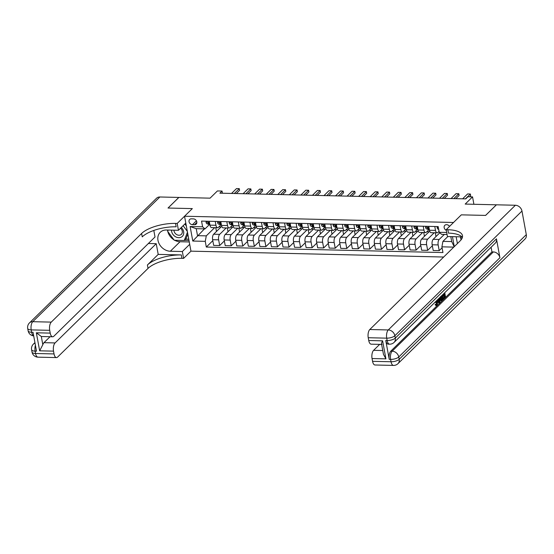 <?xml version="1.0" encoding="UTF-8"?>
<svg xmlns="http://www.w3.org/2000/svg" width="554" height="554" viewBox="0 0 554 554"><rect width="100%" height="100%" fill="white"/><g stroke="black" fill="none" stroke-linecap="round" stroke-linejoin="round"><path stroke-width="0.83" d="M449.529 226.406A3.31 2.687 -134.5 0 0 446.572 224.668A3.31 2.687 -134.5 0 0 444.807 225.326A3.31 2.687 -134.5 0 0 446.309 230.367M473.899 204.287L472.541 196.871L465.194 204.08L496.391 204.807L485.581 215.409L461.316 214.848L453.532 222.479L184.544 216.233L190.957 251.156L443.678 257.028M159.877 196.989L32.769 321.687A6.212 5.034 -134.5 0 0 29.459 322.92L156.567 198.221A6.212 5.034 45.5 0 1 159.877 196.989L178.831 197.432L168.021 208.034L192.328 208.602L168.063 208.034L178.873 197.432L210.07 198.159L217.417 190.943L222.043 191.054L219.883 193.173L465.755 198.886L467.922 196.767L472.541 196.871M192.453 224.689L194.482 224.737A3.206 2.604 -134.5 0 0 196.192 224.1A3.206 2.604 -134.5 0 0 196.455 220.873A3.206 2.604 -134.5 0 0 193.408 218.885L191.372 218.837A3.206 2.604 -134.5 0 0 189.669 219.474A3.206 2.604 -134.5 0 0 189.399 222.694A3.206 2.604 -134.5 0 0 192.453 224.689L196.414 220.797M456.15 236.738L457.403 243.566M205.264 241.336L192.785 241.052L190.119 226.517L202.598 226.801L205.015 228.885L196.234 228.677L197.515 235.665L206.296 235.866L205.264 241.336L206.31 247.049L442.944 252.548L441.898 246.835L442.93 241.364L451.711 241.565L450.804 236.613M447.064 234.508L441.649 234.377L439.225 232.299L438.179 226.586L201.545 221.094L202.598 226.801M439.225 232.299L446.69 232.472M452.452 236.648L454.28 246.627M453.781 247.112L441.898 246.835M185.805 223.075L178.45 230.284L177.197 223.442L192.328 208.602L184.544 216.233M222.445 193.235L222.043 191.054M204.447 228.871L192.785 241.052M205.015 228.885L209.37 224.612M434.786 226.51L435.499 230.388A4.141 1.863 91.3 0 0 437.134 232.832A4.141 1.863 91.3 0 0 437.923 232.465L439.052 231.357M423.228 226.24L423.942 230.118A4.141 1.863 91.3 0 0 425.576 232.562A4.141 1.863 91.3 0 0 426.365 232.202L428.907 229.709M411.677 225.977L412.391 229.855A4.141 1.863 91.3 0 0 414.025 232.292A4.141 1.863 91.3 0 0 414.814 231.932L417.349 229.439M400.12 225.707L400.833 229.585A4.141 1.863 91.3 0 0 402.467 232.029A4.141 1.863 91.3 0 0 403.257 231.662L405.798 229.176M388.569 225.436L389.282 229.314A4.141 1.863 91.3 0 0 390.916 231.759A4.141 1.863 91.3 0 0 391.706 231.392L394.24 228.906M377.011 225.166L377.724 229.044A4.141 1.863 91.3 0 0 379.358 231.489A4.141 1.863 91.3 0 0 380.148 231.129L382.689 228.636M365.46 224.903L366.173 228.781A4.141 1.863 91.3 0 0 367.808 231.219A4.141 1.863 91.3 0 0 368.597 230.859L371.132 228.366M353.902 224.633L354.615 228.511A4.141 1.863 91.3 0 0 356.25 230.956A4.141 1.863 91.3 0 0 357.039 230.589L359.581 228.103M342.351 224.363L343.065 228.241A4.141 1.863 91.3 0 0 344.699 230.686A4.141 1.863 91.3 0 0 345.488 230.319L348.023 227.833M330.793 224.093L331.507 227.971A4.141 1.863 91.3 0 0 333.141 230.416A4.141 1.863 91.3 0 0 333.93 230.055L336.472 227.562M319.243 223.823L319.956 227.708A4.141 1.863 91.3 0 0 321.59 230.145A4.141 1.863 91.3 0 0 322.38 229.785L324.914 227.292M307.685 223.56L308.398 227.438A4.141 1.863 91.3 0 0 310.032 229.882A4.141 1.863 91.3 0 0 310.822 229.515L313.363 227.029M296.134 223.29L296.847 227.168A4.141 1.863 91.3 0 0 298.481 229.612A4.141 1.863 91.3 0 0 299.271 229.245L301.805 226.759M284.576 223.02L285.289 226.898A4.141 1.863 91.3 0 0 286.924 229.342A4.141 1.863 91.3 0 0 287.713 228.982L290.254 226.489M273.025 222.75L273.738 226.634A4.141 1.863 91.3 0 0 275.373 229.072A4.141 1.863 91.3 0 0 276.162 228.712L278.697 226.219M261.467 222.486L262.18 226.364A4.141 1.863 91.3 0 0 263.815 228.809A4.141 1.863 91.3 0 0 264.604 228.442L267.146 225.956M249.916 222.216L250.63 226.094A4.141 1.863 91.3 0 0 252.264 228.539A4.141 1.863 91.3 0 0 253.053 228.172L255.588 225.686M238.358 221.946L239.072 225.824A4.141 1.863 91.3 0 0 240.706 228.269A4.141 1.863 91.3 0 0 241.496 227.909L244.037 225.416M226.808 221.676L227.521 225.561A4.141 1.863 91.3 0 0 229.155 227.999A4.141 1.863 91.3 0 0 229.945 227.639L232.479 225.146M215.25 221.413L215.963 225.291A4.141 1.863 91.3 0 0 217.597 227.736A4.141 1.863 91.3 0 0 218.387 227.369L220.928 224.882M214.661 227.666L206.296 235.866M218.941 226.828L221.143 226.877L213.664 234.217A4.141 1.863 91.3 0 0 212.625 239.688L213.671 245.401L219.682 245.54L224.363 240.948M226.212 227.936L219.668 234.356A4.141 1.863 91.3 0 0 218.636 239.827L219.682 245.54M230.492 227.092L232.694 227.147L225.215 234.481A4.141 1.863 91.3 0 0 224.176 239.958L225.229 245.664L231.233 245.803L235.914 241.212M237.77 228.2L231.226 234.626A4.141 1.863 91.3 0 0 230.187 240.097L231.233 245.803M242.05 227.362L244.252 227.417L236.773 234.751A4.141 1.863 91.3 0 0 235.734 240.221L236.78 245.934L242.791 246.073L247.472 241.482M249.321 228.47L242.777 234.889A4.141 1.863 91.3 0 0 241.745 240.367L242.791 246.073M253.6 227.632L255.803 227.68L248.324 235.021A4.141 1.863 91.3 0 0 247.285 240.491L248.337 246.205L254.341 246.343L259.023 241.752M260.879 228.74L254.334 235.159A4.141 1.863 91.3 0 0 253.296 240.63L254.341 246.343M265.158 227.902L267.36 227.95L259.881 235.291A4.141 1.863 91.3 0 0 258.843 240.761L259.888 246.475L265.899 246.613L270.581 242.022M272.429 229.01L265.885 235.429A4.141 1.863 91.3 0 0 264.854 240.9L265.899 246.613M276.709 228.165L278.911 228.22L271.432 235.554A4.141 1.863 91.3 0 0 270.394 241.032L271.446 246.738L277.45 246.876L282.131 242.285M283.987 229.273L277.443 235.699A4.141 1.863 91.3 0 0 276.404 241.17L277.45 246.876M288.267 228.435L290.469 228.49L282.99 235.824A4.141 1.863 91.3 0 0 281.951 241.295L282.997 247.008L289.008 247.146L293.689 242.555M295.538 229.543L288.994 235.962A4.141 1.863 91.3 0 0 287.962 241.44L289.008 247.146M299.825 228.705L302.02 228.754L294.541 236.094A4.141 1.863 91.3 0 0 293.502 241.565L294.555 247.278L300.559 247.416L305.24 242.825M307.096 229.813L300.552 236.233A4.141 1.863 91.3 0 0 299.513 241.703L300.559 247.416M311.376 228.975L313.578 229.024L306.099 236.364A4.141 1.863 91.3 0 0 305.06 241.835L306.106 247.548L312.117 247.686L316.798 243.095M318.647 230.083L312.103 236.503A4.141 1.863 91.3 0 0 311.071 241.973L312.117 247.686M322.934 229.238L325.129 229.294L317.65 236.627A4.141 1.863 91.3 0 0 316.611 242.105L317.664 247.811L323.668 247.95L328.349 243.365M330.205 230.346L323.661 236.773A4.141 1.863 91.3 0 0 322.622 242.243L323.668 247.95M334.484 229.508L336.687 229.564L329.208 236.897A4.141 1.863 91.3 0 0 328.169 242.368L329.214 248.081L335.225 248.22L339.907 243.628M341.756 230.616L335.212 237.036A4.141 1.863 91.3 0 0 334.18 242.513L335.225 248.22M346.042 229.778L348.237 229.827L340.758 237.167A4.141 1.863 91.3 0 0 339.72 242.638L340.772 248.351L346.776 248.49L351.458 243.898M353.313 230.886L346.769 237.306A4.141 1.863 91.3 0 0 345.731 242.777L346.776 248.49M357.593 230.048L359.795 230.097L352.316 237.437A4.141 1.863 91.3 0 0 351.278 242.908L352.323 248.621L358.334 248.76L363.015 244.169M364.864 231.157L358.32 237.576A4.141 1.863 91.3 0 0 357.288 243.047L358.334 248.76M369.151 230.319L371.346 230.367L363.867 237.701A4.141 1.863 91.3 0 0 362.828 243.178L363.881 248.884L369.885 249.03L374.566 244.439M376.422 231.42L369.878 237.846A4.141 1.863 91.3 0 0 368.839 243.317L369.885 249.03M380.702 230.582L382.904 230.637L375.425 237.971A4.141 1.863 91.3 0 0 374.386 243.441L375.432 249.155L381.443 249.293L386.124 244.702M387.973 231.69L381.429 238.109A4.141 1.863 91.3 0 0 380.397 243.587L381.443 249.293M392.26 230.852L394.455 230.9L386.976 238.241A4.141 1.863 91.3 0 0 385.937 243.712L386.99 249.425L392.994 249.563L397.675 244.972M399.531 231.96L392.987 238.379A4.141 1.863 91.3 0 0 391.948 243.85L392.994 249.563M403.811 231.122L406.013 231.17L398.534 238.511A4.141 1.863 91.3 0 0 397.495 243.982L398.541 249.695L404.552 249.833L409.233 245.242M411.082 232.23L404.538 238.649A4.141 1.863 91.3 0 0 403.506 244.12L404.552 249.833M415.368 231.392L417.564 231.44L410.085 238.774A4.141 1.863 91.3 0 0 409.046 244.252L410.099 249.958L416.102 250.103L420.784 245.512M422.64 232.493L416.096 238.919A4.141 1.863 91.3 0 0 415.057 244.39L416.102 250.103M426.919 231.655L429.121 231.711L421.642 239.044A4.141 1.863 91.3 0 0 420.604 244.515L421.649 250.228L427.66 250.366L432.342 245.775M434.191 232.763L427.646 239.183A4.141 1.863 91.3 0 0 426.615 244.66L427.66 250.366M438.477 231.925L439.163 231.939M439.821 232.812L433.193 239.314A4.141 1.863 91.3 0 0 432.155 244.785L433.207 250.498L439.211 250.637L442.078 247.825M444.315 234.439L439.204 239.453A4.141 1.863 91.3 0 0 438.166 244.923L439.211 250.637M447.847 236.544L442.93 241.364M209.246 221.275L209.959 225.153A4.141 1.863 91.3 0 0 211.586 227.59L217.597 227.736M206.31 247.049L212.805 240.678M216.462 231.468L215.769 227.687M220.797 221.538L221.51 225.416A4.141 1.863 91.3 0 0 223.144 227.86L229.155 227.999M228.013 231.738L227.32 227.957M239.57 232.008L238.878 228.227M232.355 221.808L233.068 225.686A4.141 1.863 91.3 0 0 234.695 228.13L240.706 228.269M251.121 232.271L250.429 228.497M243.905 222.078L244.619 225.956A4.141 1.863 91.3 0 0 246.253 228.4L252.264 228.539M262.679 232.542L261.987 228.76M255.463 222.348L256.177 226.226A4.141 1.863 91.3 0 0 257.804 228.663L263.815 228.809M274.23 232.812L273.538 229.031M267.014 222.611L267.727 226.496A4.141 1.863 91.3 0 0 269.362 228.934L275.373 229.072M285.788 233.082L285.095 229.301M278.572 222.881L279.285 226.759A4.141 1.863 91.3 0 0 280.913 229.204L286.924 229.342M297.339 233.345L296.646 229.571M290.123 223.151L290.836 227.029A4.141 1.863 91.3 0 0 292.47 229.474L298.481 229.612M308.897 233.615L308.204 229.841M301.681 223.421L302.394 227.299A4.141 1.863 91.3 0 0 304.021 229.737L310.032 229.882M320.447 233.885L319.755 230.104M313.232 223.684L313.945 227.569A4.141 1.863 91.3 0 0 315.579 230.007L321.59 230.145M332.005 234.155L331.313 230.374M324.789 223.954L325.503 227.833A4.141 1.863 91.3 0 0 327.13 230.277L333.141 230.416M343.556 234.418L342.864 230.644M336.34 224.225L337.054 228.103A4.141 1.863 91.3 0 0 338.688 230.547L344.699 230.686M355.114 234.688L354.422 230.914M347.898 224.495L348.611 228.373A4.141 1.863 91.3 0 0 350.239 230.817L356.25 230.956M366.665 234.958L365.972 231.177M359.449 224.758L360.162 228.643A4.141 1.863 91.3 0 0 361.797 231.08L367.808 231.219M378.223 235.228L377.53 231.447M371.007 225.028L371.72 228.906A4.141 1.863 91.3 0 0 373.348 231.35L379.358 231.489M389.774 235.492L389.081 231.717M382.558 225.298L383.271 229.176A4.141 1.863 91.3 0 0 384.905 231.62L390.916 231.759M401.331 235.762L400.639 231.988M394.116 225.568L394.829 229.446A4.141 1.863 91.3 0 0 396.456 231.891L402.467 232.029M412.882 236.032L412.19 232.251M405.666 225.831L406.38 229.716A4.141 1.863 91.3 0 0 408.014 232.154L414.025 232.292M424.44 236.302L423.748 232.521M417.224 226.101L417.938 229.979A4.141 1.863 91.3 0 0 419.565 232.424L425.576 232.562M435.991 236.565L435.299 232.791M428.775 226.371L429.489 230.249A4.141 1.863 91.3 0 0 431.123 232.694L437.134 232.832M196.234 228.677L190.119 226.517M454.183 246.724L451.711 241.565M206.351 221.205L206.04 222.216A2.742 1.233 91.3 0 0 206.933 223.754L209.163 224.55A7.915 3.559 91.3 0 0 209.682 224.647L209.862 224.654M209.703 223.781A2.742 1.233 -88.7 0 1 209.087 222.937L207.979 222.916A2.742 1.233 91.3 0 0 208.685 223.795L209.779 224.183M208.055 222.528L207.979 222.916L208.484 222.417M234.321 193.512L239.273 188.651L239.584 190.347L236.316 193.554M231.544 193.443L236.503 188.582L239.273 188.651M217.909 221.475L217.597 222.486A2.742 1.233 91.3 0 0 218.484 224.024L220.721 224.82A7.915 3.559 91.3 0 0 221.24 224.917L221.42 224.924M221.261 224.045A2.742 1.233 -88.7 0 1 220.644 223.207L219.536 223.179A2.742 1.233 91.3 0 0 220.243 224.065L221.337 224.453M219.613 222.791L219.536 223.179L220.035 222.687M245.872 193.775L250.83 188.914L251.142 190.618L247.867 193.824M243.102 193.713L248.053 188.852L250.83 188.914M229.46 221.738L229.148 222.756A2.742 1.233 91.3 0 0 230.042 224.294L232.271 225.09A7.915 3.559 91.3 0 0 232.791 225.187L232.971 225.194M232.812 224.315A2.742 1.233 -88.7 0 1 232.195 223.477L231.087 223.449A2.742 1.233 91.3 0 0 231.794 224.328L232.888 224.723M231.163 223.061L231.087 223.449L231.593 222.957M257.43 194.045L262.381 189.184L262.693 190.888L259.424 194.094M254.653 193.983L259.611 189.122L262.381 189.184M241.018 222.009L240.706 223.02A2.742 1.233 91.3 0 0 241.592 224.557L243.829 225.353A7.915 3.559 91.3 0 0 244.349 225.457L244.529 225.457M244.369 224.585A2.742 1.233 -88.7 0 1 243.753 223.747L242.645 223.719A2.742 1.233 91.3 0 0 243.351 224.599L244.446 224.986M242.721 223.331L242.645 223.719L243.144 223.227M268.981 194.316L273.939 189.454L274.251 191.151L270.975 194.364M266.211 194.253L271.162 189.392L273.939 189.454M252.569 222.279L252.257 223.29A2.742 1.233 91.3 0 0 253.15 224.827L255.38 225.623A7.915 3.559 91.3 0 0 255.9 225.72L256.08 225.727M255.92 224.855A2.742 1.233 -88.7 0 1 255.304 224.01L254.196 223.989A2.742 1.233 91.3 0 0 254.902 224.869L255.996 225.256M254.272 223.601L254.196 223.989L254.702 223.491M280.539 194.586L285.49 189.724L285.802 191.421L282.533 194.627M277.762 194.516L282.72 189.655L285.49 189.724M171.525 230.125A6.731 5.457 -134.5 0 0 175.009 236.426A6.731 5.457 -134.5 0 0 181.615 236.932A6.731 5.457 -134.5 0 0 181.297 227.5M173.963 230.18A4.605 3.733 -134.5 0 0 176.401 234.418A4.605 3.733 -134.5 0 0 180.874 234.737A4.605 3.733 -134.5 0 0 181.373 234.335A4.605 3.733 -134.5 0 0 180.576 228.206M187.813 234.044L185.978 238.795L184.247 240.491L174.268 240.263L167.661 231.316L168.153 230.048M184.856 224.01L186.345 226.025M187.474 232.161L184.247 240.491M183.125 225.707L187.328 231.392M461.517 239.259L460.679 238.123L461.115 236.987M37.997 357.157A6.212 6.212 0 0 1 32.028 352.074A6.212 2.327 -10.4 0 0 35.546 353.494L54.036 353.923A6.212 2.791 91.3 0 0 56.48 357.586L37.997 357.157A6.212 2.791 -88.7 0 1 35.546 353.494L35.11 351.132L36.502 351.167L33.032 332.289L31.647 332.255L31.211 329.893A6.212 2.791 -88.7 0 1 32.769 321.687L51.259 322.116A6.212 2.791 91.3 0 0 49.701 330.322L31.211 329.893A6.212 2.327 169.6 0 1 27.7 328.474A6.212 6.212 0 0 1 29.459 322.92M178.45 230.284L166.435 230.007A11.648 9.446 -134.5 0 0 160.231 232.313A11.648 9.446 -134.5 0 0 159.275 244.016A11.648 9.446 -134.5 0 0 170.334 251.246L182.349 251.523L183.609 258.372L181.941 258.33A25.879 9.695 -10.4 0 0 148.029 268.399L57.664 357.039A6.212 2.791 91.3 0 1 56.48 357.586M177.197 223.442L175.535 223.407A25.879 9.695 -10.4 0 0 141.616 233.469L51.259 322.116M52.665 336.777L41.571 336.513A6.212 2.791 -88.7 0 1 41.315 336.486L42.824 344.706L39.659 350.821L36.349 332.788L50.213 333.113A6.212 2.791 91.3 0 0 52.665 336.777A6.212 2.791 91.3 0 0 53.849 336.23L155.016 236.98L153.818 230.45M148.368 243.497L156.242 243.684L55.075 342.933A6.212 2.791 91.3 0 0 53.523 351.139L39.659 350.821M158.209 254.397L181.317 254.93A25.879 9.695 -10.4 0 0 147.406 264.999L158.209 254.397L156.242 243.684M50.213 333.113L49.701 330.322M189.703 244.314L182.349 251.523M190.957 251.156L183.609 258.372M54.036 353.923L53.523 351.139M42.824 344.706A6.212 2.791 -88.7 0 1 43.981 342.67L55.075 342.933M50.061 336.714L43.981 342.67M175.535 223.407L176.158 226.801A25.879 9.695 -10.4 0 0 142.239 236.87L141.616 233.469M36.349 332.788L41.315 336.486M189.267 241.959L180.022 241.745A11.648 9.446 45.5 0 1 174.683 240.27M173.97 239.854A11.648 9.446 45.5 0 1 167.807 231.517M167.724 231.15A11.648 9.446 45.5 0 1 167.55 230.035M184.399 240.346L188.99 240.45M168.097 230.048L167.807 230.935M185.694 239.072L188.755 239.141M436.268 304.728L436.455 300.843M436.372 305.399L435.07 304.735L435.402 304.208L436.407 304.735M439.876 297.491L439.883 302.616L439.467 303.024L438.726 303.003L437.369 299.949M442.916 298.128L444.322 296.75L444.114 295.635M444.744 292.713L445.548 297.062L443.712 298.855L443.595 298.204L445.056 296.764L444.737 295.026L443.373 296.362L442.632 296.342L442.514 295.691L443.879 294.354L443.754 293.682M385.764 340.481L387.149 340.516A6.212 2.791 91.3 0 0 389.601 344.179L388.216 344.145A6.212 2.791 -88.7 0 1 385.764 340.481L389.233 359.359A6.212 2.791 -88.7 0 1 390.785 351.153L392.17 351.181L493.344 251.931A6.212 5.034 45.5 0 1 499.923 257.728L496.46 238.85A6.212 5.034 45.5 0 1 495.262 243.151L394.095 342.4A6.212 5.034 -134.5 0 0 395.293 338.099L496.46 238.85M491.1 247.243L491.952 251.904L390.785 351.153M442.348 295.06L443.152 299.409L441.787 300.649L440.596 300.593L441.053 300.628L440.596 300.593L439.765 298.682M485.623 215.409L461.316 214.848L446.185 229.688L447.847 229.73A25.879 9.695 169.6 0 1 462.493 235.665A25.879 9.695 169.6 0 1 460.145 240.872L369.788 329.519L388.271 329.949L515.386 205.25L496.432 204.807L485.623 215.409M462.251 237.251A11.648 9.446 -134.5 0 0 459.453 236.814L447.438 236.537L446.185 229.688M382.031 344.401C381.27 343.944 381.464 342.76 382.606 340.828L385.916 358.86L372.053 358.535L372.565 361.326L391.048 361.755L390.618 359.394L389.233 359.359M372.053 358.535A6.212 2.791 -88.7 0 1 373.604 350.329L382.766 350.543M379.684 344.373L373.604 350.329M499.923 257.728L398.755 356.977L399.192 359.338A6.212 2.327 -10.4 0 1 391.048 361.755A6.212 2.791 91.3 0 0 393.499 365.418L375.01 364.989A6.212 2.791 -88.7 0 1 372.565 361.326M515.386 205.25A6.212 5.034 45.5 0 1 521.972 211.039L526.3 234.64A6.212 5.034 45.5 0 1 525.102 238.94L397.994 363.639A6.212 5.034 -134.5 0 0 399.192 359.338L526.3 234.64M460.464 236.883L460.686 238.102M460.693 238.151L461.018 239.924M381.637 344.415L371.194 344.173A6.212 2.791 -88.7 0 1 368.742 340.509L382.606 340.828M521.972 211.039L394.857 335.738L395.293 338.099A6.212 2.327 -10.4 0 1 387.149 340.516L386.72 338.155L368.23 337.725L368.742 340.509M368.23 337.725A6.212 2.791 -88.7 0 1 369.788 329.519M491.952 251.904L493.344 251.931M447.847 229.73L448.47 233.13A25.879 9.695 169.6 0 1 462.396 237.437M385.916 358.86L383.465 354.352L381.547 343.916M443.373 296.362L443.255 295.704L444.62 294.368L443.879 294.354M444.62 294.368L444.377 293.073M443.255 295.704L442.514 295.691M445.056 296.764L444.322 296.75M443.595 298.204L442.923 298.184M443.712 298.855L443.048 298.841M441.787 300.649L441.337 300.614L440.506 298.696L440.361 297.013M440.79 296.286L440.873 298.35L441.69 299.936L442.14 299.631L442.667 299.112L441.988 295.421M440.506 298.696L439.876 298.682M442.667 299.112L441.926 299.098L441.365 296.03M440.949 299.915L441.926 299.098M442.14 299.631L441.399 299.617M438.249 299.084L438.401 299.437L439.509 298.357L439.502 297.858M439.467 303.024L437.882 299.451M439.537 300.947L439.516 299.118L438.63 299.984L439.557 302.165L439.537 300.947L439.031 300.933M439.509 298.357L439.003 298.343M438.796 300.365L438.789 299.832M435.714 301.57L435.728 302.366L434.745 302.526M436.691 304.908L437.418 301.743L436.677 301.729M437.418 301.743L436.968 300.344M437.348 299.97L437.785 301.383L437.113 305.42L435.07 304.735M435.811 304.755L436.143 304.222M437.113 305.42L435.873 305.656M435.326 302.539L435.312 301.972M264.126 222.549L263.815 223.56A2.742 1.233 91.3 0 0 264.701 225.097L266.938 225.893A7.915 3.559 91.3 0 0 267.457 225.99L267.637 225.997M267.478 225.118A2.742 1.233 -88.7 0 1 266.862 224.28L265.754 224.252A2.742 1.233 91.3 0 0 266.46 225.139L267.554 225.526M265.83 223.871L265.754 224.252L266.252 223.761M292.09 194.849L297.048 189.987L297.359 191.691L294.084 194.897M289.32 194.786L294.271 189.925L297.048 189.987M275.677 222.812L275.366 223.83A2.742 1.233 91.3 0 0 276.259 225.367L278.489 226.164A7.915 3.559 91.3 0 0 279.008 226.261L279.188 226.267M279.029 225.388A2.742 1.233 -88.7 0 1 278.413 224.55L277.305 224.522A2.742 1.233 91.3 0 0 278.011 225.402L279.105 225.797M277.381 224.135L277.305 224.522L277.81 224.031M303.647 195.119L308.599 190.257L308.91 191.961L305.642 195.167M300.87 195.056L305.829 190.195L308.599 190.257M287.235 223.082L286.924 224.093A2.742 1.233 91.3 0 0 287.81 225.63L290.047 226.427A7.915 3.559 91.3 0 0 290.566 226.531L290.746 226.531M290.587 225.658A2.742 1.233 -88.7 0 1 289.971 224.82L288.863 224.792A2.742 1.233 91.3 0 0 289.569 225.672L290.663 226.067M288.939 224.405L288.863 224.792L289.361 224.301M315.198 195.389L320.157 190.528L320.468 192.224L317.193 195.437M312.428 195.327L317.38 190.465L320.157 190.528M298.786 223.352L298.474 224.363A2.742 1.233 91.3 0 0 299.368 225.9L301.598 226.697A7.915 3.559 91.3 0 0 302.117 226.794L302.297 226.801M302.138 225.928A2.742 1.233 -88.7 0 1 301.521 225.083L300.413 225.062A2.742 1.233 91.3 0 0 301.12 225.942L302.214 226.33M300.49 224.675L300.413 225.062L300.919 224.571M326.756 195.659L331.707 190.798L332.019 192.494L328.751 195.701M323.979 195.59L328.938 190.728L331.707 190.798M310.344 223.622L310.032 224.633A2.742 1.233 91.3 0 0 310.919 226.171L313.155 226.967A7.915 3.559 91.3 0 0 313.675 227.064L313.855 227.071M313.696 226.191A2.742 1.233 -88.7 0 1 313.079 225.353L311.971 225.326A2.742 1.233 91.3 0 0 312.678 226.212L313.772 226.6M312.047 224.945L311.971 225.326L312.47 224.834M338.307 195.922L343.265 191.061L343.577 192.764L340.301 195.971M335.537 195.86L340.488 190.998L343.265 191.061M321.895 223.885L321.583 224.903A2.742 1.233 91.3 0 0 322.476 226.441L324.706 227.237A7.915 3.559 91.3 0 0 325.226 227.334L325.406 227.341M325.246 226.461A2.742 1.233 -88.7 0 1 324.63 225.623L323.522 225.596A2.742 1.233 91.3 0 0 324.228 226.475L325.323 226.87M323.598 225.208L323.522 225.596L324.028 225.104M349.865 196.192L354.816 191.331L355.128 193.034L351.859 196.241M347.088 196.13L352.046 191.268L354.816 191.331M333.453 224.155L333.141 225.166A2.742 1.233 91.3 0 0 334.027 226.704L336.264 227.5A7.915 3.559 91.3 0 0 336.784 227.604L336.964 227.604M336.804 226.731A2.742 1.233 -88.7 0 1 336.188 225.893L335.08 225.866A2.742 1.233 91.3 0 0 335.786 226.745L336.88 227.14M335.156 225.478L335.08 225.866L335.579 225.374M361.416 196.462L366.374 191.601L366.686 193.298L363.41 196.511M358.646 196.4L363.597 191.539L366.374 191.601M345.003 224.425L344.692 225.436A2.742 1.233 91.3 0 0 345.585 226.974L347.815 227.77A7.915 3.559 91.3 0 0 348.334 227.867L348.514 227.874M348.355 227.002A2.742 1.233 -88.7 0 1 347.739 226.157L346.631 226.136A2.742 1.233 91.3 0 0 347.337 227.015L348.431 227.403M346.707 225.748L346.631 226.136L347.136 225.644M372.974 196.732L377.925 191.871L378.237 193.568L374.968 196.774M370.197 196.663L375.155 191.802L377.925 191.871M356.561 224.695L356.25 225.707A2.742 1.233 91.3 0 0 357.136 227.244L359.373 228.04A7.915 3.559 91.3 0 0 359.892 228.137L360.072 228.144M359.913 227.265A2.742 1.233 -88.7 0 1 359.297 226.427L358.189 226.399A2.742 1.233 91.3 0 0 358.895 227.285L359.989 227.673M358.265 226.018L358.189 226.399L358.687 225.907M384.524 196.995L389.483 192.134L389.794 193.838L386.519 197.044M381.754 196.933L386.706 192.072L389.483 192.134M368.112 224.959L367.801 225.977A2.742 1.233 91.3 0 0 368.694 227.514L370.924 228.31A7.915 3.559 91.3 0 0 371.443 228.407L371.623 228.414M371.464 227.535A2.742 1.233 -88.7 0 1 370.848 226.697L369.74 226.669A2.742 1.233 91.3 0 0 370.446 227.556L371.54 227.943M369.816 226.281L369.74 226.669L370.245 226.177M396.082 197.266L401.034 192.404L401.345 194.108L398.077 197.314M393.305 197.203L398.264 192.342L401.034 192.404M379.67 225.229L379.358 226.24A2.742 1.233 91.3 0 0 380.245 227.777L382.482 228.58A7.915 3.559 91.3 0 0 383.001 228.677L383.181 228.677M383.022 227.805A2.742 1.233 -88.7 0 1 382.405 226.967L381.297 226.939A2.742 1.233 91.3 0 0 382.004 227.819L383.098 228.213M381.374 226.551L381.297 226.939L381.796 226.447M407.633 197.536L412.591 192.674L412.903 194.371L409.628 197.584M404.863 197.473L409.815 192.612L412.591 192.674M391.221 225.499L390.909 226.51A2.742 1.233 91.3 0 0 391.803 228.047L394.033 228.844A7.915 3.559 91.3 0 0 394.552 228.941L394.732 228.947M394.573 228.075A2.742 1.233 -88.7 0 1 393.956 227.23L392.848 227.209A2.742 1.233 91.3 0 0 393.555 228.089L394.649 228.477M392.924 226.821L392.848 227.209L393.354 226.718M419.191 197.806L424.142 192.944L424.454 194.641L421.185 197.847M416.414 197.736L421.372 192.875L424.142 192.944M402.779 225.769L402.467 226.78A2.742 1.233 91.3 0 0 403.354 228.317L405.59 229.114A7.915 3.559 91.3 0 0 406.11 229.211L406.29 229.218M406.13 228.345A2.742 1.233 -88.7 0 1 405.514 227.5L404.406 227.479A2.742 1.233 91.3 0 0 405.113 228.359L406.207 228.747M404.482 227.092L404.406 227.479L404.905 226.981M430.742 198.069L435.7 193.214L436.012 194.911L432.736 198.117M427.972 198.007L432.923 193.145L435.7 193.214M414.33 226.032L414.018 227.05A2.742 1.233 91.3 0 0 414.911 228.587L417.141 229.384A7.915 3.559 91.3 0 0 417.661 229.481L417.841 229.488M417.681 228.608A2.742 1.233 -88.7 0 1 417.065 227.77L415.957 227.742A2.742 1.233 91.3 0 0 416.663 228.629L417.758 229.017M416.033 227.355L415.957 227.742L416.463 227.251M442.3 198.339L447.251 193.478L447.563 195.181L444.294 198.387M439.523 198.277L444.481 193.415L447.251 193.478M425.887 226.302L425.576 227.313A2.742 1.233 91.3 0 0 426.462 228.85L428.699 229.654A7.915 3.559 91.3 0 0 429.218 229.751L429.398 229.751M429.239 228.878A2.742 1.233 -88.7 0 1 428.623 228.04L427.515 228.013A2.742 1.233 91.3 0 0 428.221 228.892L429.315 229.287M427.591 227.625L427.515 228.013L428.013 227.521M453.851 198.609L458.809 193.748L459.121 195.444L455.845 198.657M451.081 198.547L456.032 193.685L458.809 193.748M437.438 226.572L437.127 227.583A2.742 1.233 91.3 0 0 438.02 229.121L438.692 229.363M465.408 198.879L470.36 194.018L470.671 195.714L469.563 196.802M462.632 198.81L467.59 193.948L470.36 194.018M219.668 234.356L213.664 234.217M231.226 234.626L225.215 234.481M242.777 234.889L236.773 234.751M254.334 235.159L248.324 235.021M265.885 235.429L259.881 235.291M277.443 235.699L271.432 235.554M288.994 235.962L282.99 235.824M300.552 236.233L294.541 236.094M312.103 236.503L306.099 236.364M323.661 236.773L317.65 236.627M335.212 237.036L329.208 236.897M346.769 237.306L340.758 237.167M358.32 237.576L352.316 237.437M369.878 237.846L363.867 237.701M381.429 238.109L375.425 237.971M392.987 238.379L386.976 238.241M404.538 238.649L398.534 238.511M416.096 238.919L410.085 238.774M427.646 239.183L421.642 239.044M439.204 239.453L433.193 239.314M218.636 239.827L212.625 239.688M215.963 225.291L209.959 225.153M227.521 225.561L221.51 225.416M230.187 240.097L224.176 239.958M239.072 225.824L233.068 225.686M241.745 240.367L235.734 240.221M250.63 226.094L244.619 225.956M253.296 240.63L247.285 240.491M262.18 226.364L256.177 226.226M264.854 240.9L258.843 240.761M273.738 226.634L267.727 226.496M276.404 241.17L270.394 241.032M285.289 226.898L279.285 226.759M287.962 241.44L281.951 241.295M296.847 227.168L290.836 227.029M299.513 241.703L293.502 241.565M308.398 227.438L302.394 227.299M311.071 241.973L305.06 241.835M319.956 227.708L313.945 227.569M322.622 242.243L316.611 242.105M331.507 227.971L325.503 227.833M334.18 242.513L328.169 242.368M343.065 228.241L337.054 228.103M345.731 242.777L339.72 242.638M354.615 228.511L348.611 228.373M357.288 243.047L351.278 242.908M366.173 228.781L360.162 228.643M368.839 243.317L362.828 243.178M377.724 229.044L371.72 228.906M380.397 243.587L374.386 243.441M389.282 229.314L383.271 229.176M391.948 243.85L385.937 243.712M400.833 229.585L394.829 229.446M403.506 244.12L397.495 243.982M412.391 229.855L406.38 229.716M415.057 244.39L409.046 244.252M423.942 230.118L417.938 229.979M426.615 244.66L420.604 244.515M435.499 230.388L429.489 230.249M438.166 244.923L432.155 244.785M196.864 222.403L194.482 224.737M209.426 222.251L206.053 222.168M209.848 224.564L209.163 224.55M208.685 223.795L206.933 223.754M220.977 222.514L217.611 222.438M221.406 224.834L220.721 224.82M220.243 224.065L218.484 224.024M232.535 222.784L229.162 222.708M232.957 225.104L232.271 225.09M231.794 224.328L230.042 224.294M244.085 223.054L240.72 222.978M244.515 225.374L243.829 225.353M243.351 224.599L241.592 224.557M255.643 223.324L252.271 223.241M256.066 225.637L255.38 225.623M254.902 224.869L253.15 224.827M181.317 254.93L181.941 258.33M147.406 264.999L148.029 268.399M33.683 335.842A6.212 2.791 -88.7 0 1 31.647 332.255A6.212 2.327 -10.4 0 1 28.136 330.835A6.212 6.212 0 0 0 33.697 335.897M35.027 343.155A6.212 5.034 -134.5 0 0 33.358 344.159A6.212 6.212 0 0 0 31.599 349.712A6.212 2.327 169.6 0 0 35.11 351.132A6.212 2.791 -88.7 0 1 35.414 345.253M180.022 241.745L170.334 251.246M392.17 351.181A6.212 2.791 91.3 0 0 390.618 359.394A6.212 2.327 169.6 0 0 398.755 356.977A6.212 5.034 -134.5 0 0 392.17 351.181M388.271 329.949A6.212 2.791 91.3 0 0 386.72 338.155A6.212 2.327 169.6 0 0 394.857 335.738A6.212 5.034 -134.5 0 0 388.271 329.949M267.194 223.587L263.829 223.511M267.624 225.907L266.938 225.893M266.46 225.139L264.701 225.097M278.752 223.858L275.38 223.781M279.174 226.177L278.489 226.164M278.011 225.402L276.259 225.367M290.303 224.128L286.937 224.051M290.732 226.447L290.047 226.427M289.569 225.672L287.81 225.63M301.861 224.398L298.488 224.315M302.283 226.718L301.598 226.697M301.12 225.942L299.368 225.9M313.412 224.661L310.046 224.585M313.841 226.981L313.155 226.967M312.678 226.212L310.919 226.171M324.969 224.931L321.597 224.855M325.392 227.251L324.706 227.237M324.228 226.475L322.476 226.441M336.52 225.201L333.155 225.125M336.95 227.521L336.264 227.5M335.786 226.745L334.027 226.704M348.078 225.471L344.706 225.388M348.501 227.791L347.815 227.77M347.337 227.015L345.585 226.974M359.629 225.734L356.264 225.658M360.058 228.054L359.373 228.04M358.895 227.285L357.136 227.244M371.187 226.004L367.814 225.928M371.609 228.324L370.924 228.31M370.446 227.556L368.694 227.514M382.738 226.274L379.372 226.198M383.167 228.594L382.482 228.58M382.004 227.819L380.245 227.777M394.296 226.544L390.923 226.461M394.718 228.864L394.033 228.844M393.555 228.089L391.803 228.047M405.847 226.815L402.481 226.731M406.276 229.127L405.59 229.114M405.113 228.359L403.354 228.317M417.404 227.078L414.032 227.002M417.827 229.398L417.141 229.384M416.663 228.629L414.911 228.587M428.955 227.348L425.59 227.272M429.385 229.668L428.699 229.654M428.221 228.892L426.462 228.85M438.359 227.569L437.141 227.535M438.65 229.134L438.02 229.121M28.136 330.835L27.7 328.474M34.93 342.614L33.358 344.159M32.028 352.074L31.599 349.712M393.499 365.418A6.212 6.212 0 0 0 397.994 363.639M389.601 344.179A6.212 6.212 0 0 0 394.095 342.4M440.839 300.677L441.58 300.69"/></g></svg>
